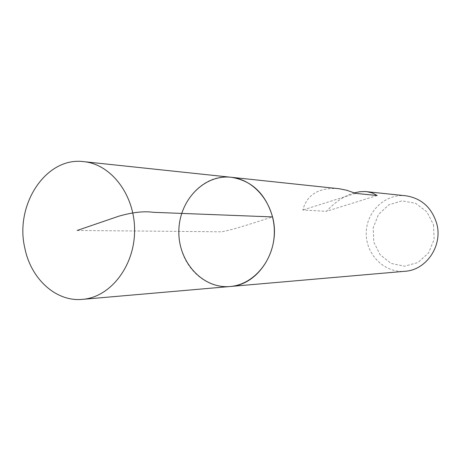 <?xml version="1.0" encoding="UTF-8"?>
<svg xmlns="http://www.w3.org/2000/svg" width="461" height="461" viewBox="0 0 461 461"><rect width="100%" height="100%" fill="white"/><g stroke="black" fill="none" stroke-linecap="round" stroke-linejoin="round"><path stroke-width="0.35" stroke-dasharray="2.31 1.73" d="M405.709 195.769C385.183 193.459 366.23 211.795 366.23 233.162C365.827 254.518 384.434 273.212 405 271.281M354.353 192.859C344.355 195.827 335.055 201.981 326.451 211.322L302.819 210.02C306.957 194.623 318.695 187.477 338.034 188.595M433.507 224.709L434.118 239.449L428.546 252.974L417.966 262.516L404.574 266.21L391.089 263.415L380.129 254.789L373.773 242.077L373.197 227.722L378.498 214.48L388.709 204.886L401.9 200.852L415.522 203.272L426.834 211.772L433.507 224.709M377.173 195.522L326.451 211.322M355.569 193.372L302.819 210.02M230.079 286.512C207.496 288.793 185.806 270.607 180.464 246.099C171.302 211.415 198.737 172.84 231.105 177.266M77.177 230.448L221.568 231.802C235.208 229.324 254.484 222.536 272.56 216.924"/><path stroke-width="0.69" d="M83.798 161.655C111.47 164.249 135.079 195.522 134.589 230.99C134.416 266.452 110.219 297.282 82.507 299.356C56.086 302.036 31.025 279.026 24.888 248.352C14.36 204.984 45.944 156.486 83.798 161.655L231.105 177.266C254.76 179.531 274.721 204.35 274.324 232.298C274.197 260.252 253.775 284.691 230.079 286.512C258.707 285.117 281.285 249.124 272.56 216.924C265.692 193.787 251.873 180.568 231.105 177.266C203.745 174.212 178.88 200.789 178.856 231.405C178.303 262.015 202.667 289.047 230.079 286.512L405 271.281C426.477 270.129 443.102 245.367 436.636 223.268C431.565 207.358 421.256 198.19 405.709 195.769L364.979 191.505L359.782 191.736L354.353 192.859M231.105 177.266L339.261 188.745L346.764 190.26L355.569 193.372L377.173 195.522L372.275 192.923L366.639 191.632M272.56 216.924L153.294 212.308C144.109 210.994 132.693 212.262 119.047 216.111L77.177 230.448M82.507 299.356L230.079 286.512"/></g></svg>
